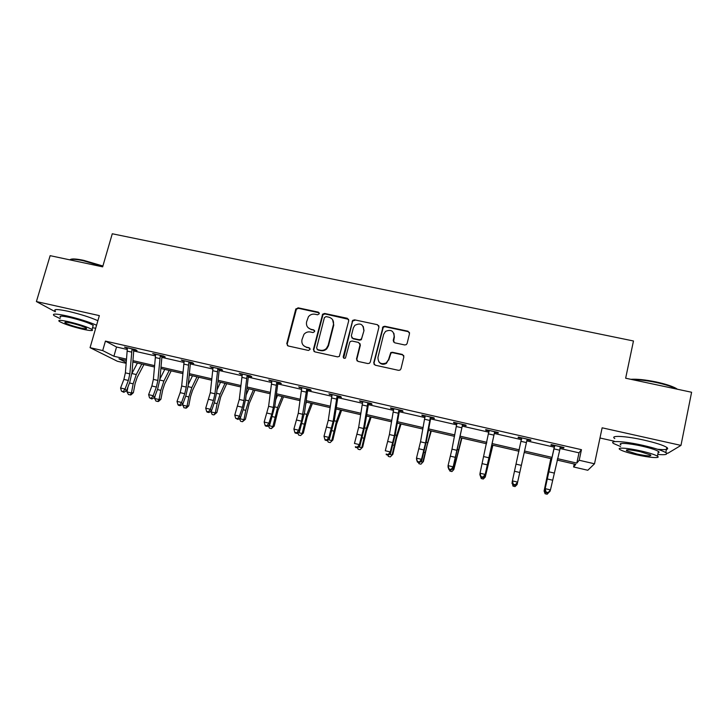 <?xml version="1.0" encoding="UTF-8"?>
<svg xmlns="http://www.w3.org/2000/svg" width="728" height="728" viewBox="0 0 728 728"><rect width="100%" height="100%" fill="white"/><g stroke="black" fill="none" stroke-linecap="round" stroke-linejoin="round"><path stroke-width="1.09" d="M319.292 313.741L318.3 312.121L298.116 307.826L295.723 309.318L286.777 343.643L288.179 345.973L308.435 350.45L310.119 349.394L309.127 347.747L306.497 347.174C302.884 345.982 301.383 343.489 301.974 339.685L303.949 334.361C305.687 332.35 307.844 331.559 310.41 332.004L313.031 332.569L314.714 331.522L313.723 329.884L311.102 329.32C307.498 328.146 305.988 325.671 306.579 321.885L308.417 316.753C310.155 314.632 312.348 313.795 314.987 314.232L317.608 314.787L319.292 313.741M319.219 312.858L298.516 308.308L296.405 309.191L287.205 344.053L287.514 345.682M309.973 348.357L306.497 347.174M314.614 330.567L311.102 329.32M404.686 344.954L406.306 344.626L407.134 343.425L409.527 333.579L408.026 331.213L384.821 326.271L383.055 326.726L373.728 362.799L375.211 365.192L398.498 370.334L400.018 370.088L400.964 368.805L403.876 356.829L402.375 354.436L392.392 352.27L390.763 352.598L388.488 359.705L386.195 362.972C380.862 364.774 378.114 362.917 377.959 357.403L383.656 334.334L385.531 331.404C390.963 329.12 393.839 330.849 394.157 336.591L393.22 340.431L394.713 342.806L404.686 344.954M559.85 448.448L579.015 452.834L581.454 449.676L579.188 460.26L594.512 463.791L587.796 470.261L573.591 466.966L575.757 464.373L557.129 460.069M126.117 363.29L117.381 361.261L90.063 347.666L99.345 315.615L36.4 301.565L50.141 255.665L102.657 266.848L112.276 233.77L633.469 340.986L625.652 378.214L691.6 392.256L680.971 445.399L602.138 427.809L594.512 463.791M90.063 347.666L102.703 350.577L113.914 356.247L126.435 359.141M581.454 449.676L105.433 341.095L102.703 350.577M348.757 320.62L347.311 318.291L324.652 313.468L322.641 314.196L313.386 349.504L314.805 351.851L337.555 356.875L339.348 356.411L348.757 320.62M354.554 319.838L377.486 324.715L378.96 327.063L370.288 362.044L369.496 363.226L367.849 363.563L357.967 361.388L356.511 359.004L360.051 344.826L358.595 342.46L352.079 341.05L350.268 341.541L349.658 342.56L345.472 358.049C344.053 358.667 343.307 358.212 343.234 356.693L352.671 320.411L354.554 319.838L377.486 324.715M666.138 452.889L667.849 453.271L680.971 445.399M36.4 301.565L55.273 311.748M105.433 341.095L116.544 347.019L127.263 349.467M133.706 350.951L155.483 355.928M161.853 357.384L184.038 362.462M190.327 363.9L212.922 369.069M219.128 370.488L242.142 375.757M248.275 377.159L271.717 382.528M277.759 383.911L301.638 389.371M307.598 390.736L331.923 396.305M337.792 397.643L362.571 403.312M368.341 404.632L393.593 410.41M399.272 411.711L424.997 417.599M430.567 418.873L456.784 424.87M462.253 426.117L488.961 432.232M494.33 433.46L521.539 439.685M526.799 440.886L554.372 447.201M134.125 349.877L137.037 350.541L135.299 349.577L124.497 347.11L127.482 348.357M162.28 356.311L165.229 356.984L163.618 356.047L152.689 353.553L155.701 354.809M190.763 362.817L193.739 363.5L192.256 362.589L181.199 360.06L184.257 361.334M219.574 369.405L222.586 370.097L221.239 369.205L210.046 366.657L213.14 367.931M248.721 376.067L251.779 376.767L250.559 375.912L239.239 373.318L242.369 374.611M278.214 382.81L281.308 383.51L280.225 382.682L268.769 380.071L271.944 381.372M308.062 389.635L311.184 390.344L310.246 389.544L298.653 386.896L301.865 388.215M338.265 396.533L341.423 397.261L340.631 396.487L328.901 393.803L332.15 395.14M369.196 403.012L368.805 403.558L372.026 404.249L371.38 403.512L359.505 400.8L362.808 402.147M399.763 410.592L403.003 411.329L402.502 410.619L390.49 407.88L391.045 408.599L393.83 409.236M431.076 417.745L434.352 418.5L434.006 417.817L421.849 415.042L422.249 415.734L425.225 416.407M462.762 424.988L466.084 425.753L465.902 425.106L453.589 422.295L453.835 422.95L457.011 423.678M494.849 432.323L498.207 433.096L498.189 432.478L485.722 429.629L485.804 430.257L489.152 431.022M527.327 439.748L530.73 440.522L530.876 439.949L518.263 437.064L518.172 437.655L521.567 438.429M560.214 447.265L563.663 448.057L563.982 447.511L551.196 444.59L550.95 445.145L554.381 445.927M599.981 437.992L614.25 441.204M574.228 464.018L573.591 466.966M557.466 458.64L576.813 463.099L579.188 460.26M132.942 360.642L154.564 365.638M160.988 367.121L183.019 372.199M189.362 373.664L211.803 378.851M218.054 380.289L240.932 385.567M247.092 386.996L270.397 392.374M276.467 393.775L300.218 399.253M306.197 400.637L330.394 406.224M336.272 407.58L360.933 413.267M366.712 414.605L391.837 420.402M397.515 421.712L423.123 427.627M428.692 428.91L454.791 434.935M460.251 436.199L486.85 442.333M492.201 443.57L519.301 449.831M524.542 451.032L552.006 457.375M126.326 360.496L118.928 358.786L126.181 362.462M551.678 458.804L524.224 452.461L517.08 484.584L524.233 452.461M518.991 451.251L491.9 444.99M486.55 443.752L459.978 437.61M454.509 436.345L428.437 430.321M422.859 429.038L397.27 423.123M391.591 421.803L366.484 416.007M360.706 414.669L336.063 408.972M330.184 407.616L305.997 402.029M300.027 400.646L276.294 395.158M270.215 393.757L246.929 388.37M240.768 386.95L217.909 381.663M211.657 380.216L189.225 375.038M182.883 373.573L160.87 368.486M154.445 366.994L132.833 362.007M116.544 347.019L113.914 356.247M579.015 452.834L576.813 463.099M126.281 348.084L126.435 347.556M154.345 354.5L154.5 353.963M182.737 360.988L182.883 360.451M211.457 367.549L211.602 367.012M240.513 374.192L240.659 373.646M269.906 380.908L270.052 380.362M299.654 387.706L299.8 387.159M329.757 394.585L329.893 394.03M360.214 401.556L360.351 400.991M391.045 408.599L391.182 408.035M422.249 415.734L422.386 415.16M453.835 422.95L453.972 422.377M485.804 430.257L485.94 429.684M530.73 440.522L530.858 439.949M518.172 437.655L518.309 437.073M563.663 448.057L563.79 447.465M308.017 327.6L311.475 329.766M303.64 345.664L306.888 347.584M348.639 319.346L324.997 313.941L322.995 314.669L313.759 349.904L314.032 351.488M326.071 316.589L324.388 317.645L316.616 347.975L317.608 349.622L320.393 350.232C322.668 350.659 324.67 350.059 326.399 348.439L328.128 345.409L333.424 324.624C333.997 320.83 332.469 318.345 328.847 317.18L326.071 316.589M317.117 349.404L317.608 349.622M332.632 319.765L333.761 325.079L328.474 345.818L326.745 348.849C325.025 350.459 323.032 351.06 320.757 350.632L317.981 350.022M378.897 325.916L377.741 325.17M359.905 343.479L360.333 345.236L356.802 359.395L356.993 360.842M354.855 320.302L352.971 320.866L352.434 321.803L343.661 358.067M363.718 330.166C363.272 324.206 360.305 322.604 354.836 325.352L353.335 327.937L351.305 335.99L352.762 338.338L359.268 339.749L361.052 339.284L361.698 338.238L363.991 330.603L363.254 326.444M351.761 337.774L352.762 338.338M363.991 330.603L361.334 339.712L359.55 340.176L353.062 338.766M393.884 333.278L394.376 337.028L393.502 341.996M378.76 361.698C380.789 364.419 383.347 364.965 386.422 363.354L388.488 359.705M403.812 355.692L402.575 354.836L392.61 352.671L390.991 352.998L388.716 360.096M409.518 332.596L408.217 331.659L385.057 326.726L383.292 327.172L373.983 363.181L374.147 364.564M143.898 364.564L137.183 377.413L135.108 383.574L133.379 392.674L131.013 394.876L128.465 394.585L127.009 391.937L127.928 387.078M127.009 391.937L131.413 392.984L133.151 383.829L136.282 374.547L141.778 364.073M131.914 373.464L137.41 363.063M130.221 395.004L131.413 392.984L133.379 392.674M127.418 347.775L125.38 372.845L123.878 379.406L120.575 388.006L125.043 389.061L126.481 390.854L129.766 382.282L132.005 372.472L133.761 350.423L131.986 349.449L129.848 373.883L128.346 380.462L125.043 389.061L123.259 391.582L121.467 391.154L123.833 392.292L123.259 391.582M131.986 349.449L132.378 348.912M134.48 349.394L133.761 350.423M123.833 392.292L126.481 390.854M120.575 388.006L121.467 391.154M70.325 259.55C71.79 258.549 76.222 258.813 83.629 260.333L102.894 266.011M102.766 266.448L83.229 260.715C75.849 259.195 71.335 258.895 69.706 259.832M96.56 325.234C88.862 321.876 79.006 318.773 66.985 315.934C55.92 313.586 51.633 313.495 54.118 315.661L60.151 318.6M97.871 320.693C90.199 317.281 80.353 314.159 68.341 311.329C57.275 309 52.98 308.945 55.446 311.165M60.542 317.281C58.759 315.715 61.853 315.788 69.824 317.481C80.99 320.193 88.798 322.813 93.23 325.343L92.911 326.472M68.587 321.703C60.615 319.992 57.521 319.901 59.323 321.43C63.873 323.942 71.653 326.535 82.674 329.202C90.663 330.931 93.785 331.031 92.028 329.493C87.569 327.018 79.762 324.415 68.587 321.703M80.235 327.909C85.385 329.02 87.387 329.083 86.25 328.091C83.374 326.49 78.342 324.815 71.162 323.068C66.02 321.967 64.028 321.913 65.174 322.895C68.095 324.506 73.118 326.18 80.235 327.909M92.529 327.773L95.687 328.237M630.83 379.315C637.055 378.897 645.49 379.779 656.119 381.945C665.001 383.884 671.58 385.976 675.857 388.233L677.45 389.243M676.612 389.061L676.321 388.907C671.935 386.595 665.192 384.439 656.092 382.455C646.673 380.517 638.765 379.579 632.368 379.643M657.766 454.436C665.538 455.109 668.213 454.5 665.783 452.625C662.198 450.477 654.663 448.066 643.161 445.409C624.433 441.132 608.244 440.267 613.74 443.598L620.584 446.537M657.611 449.258C666.256 450.059 669.323 449.449 666.83 447.42C663.263 445.227 655.728 442.806 644.235 440.158C625.525 435.89 609.327 435.144 614.805 438.547M620.929 444.881C616.962 442.469 628.728 443.125 642.123 446.191C650.386 448.102 655.81 449.831 658.394 451.387C659.404 452.079 659.304 452.534 658.112 452.761M641.14 450.996C627.736 447.92 615.97 447.183 619.956 449.549C622.558 451.078 627.936 452.789 636.108 454.681C649.085 457.685 661.443 458.613 657.42 456.156C654.836 454.636 649.403 452.916 641.14 450.996M636.973 454.045C647.046 456.119 651.624 456.438 650.695 454.991L640.212 451.679C630.084 449.604 625.525 449.294 626.553 450.741L636.973 454.045M171.189 370.871L164.701 383.856L162.662 390.062L160.906 399.217L158.558 401.428L156.038 401.146L154.609 398.489L155.146 395.686M154.609 398.489L159.068 399.545L160.824 390.354L163.9 380.999L169.214 370.416M159.923 379.033L164.792 369.387M157.812 401.565L159.068 399.545L160.906 399.217M198.799 377.25L192.538 390.372L190.536 396.624L188.752 405.824L186.413 408.062L183.92 407.78L182.692 404.277M182.528 405.123L187.032 406.188L188.825 396.951L191.846 387.524L196.96 376.822M188.279 384.53L192.492 375.794M185.722 408.208L187.032 406.188L188.752 405.824M155.637 354.227L153.371 379.388L151.861 385.986L148.63 394.649L153.153 395.723L154.472 397.497L157.685 388.852L159.933 378.988L161.916 356.866L160.26 355.91L157.885 380.435L156.374 387.05L153.153 395.723L151.333 398.252L149.522 397.825L151.87 398.962L151.333 398.252M160.26 355.91L160.651 355.373M162.635 355.819L161.916 356.866M151.87 398.962L154.472 397.497M148.63 394.649L149.522 397.825M184.184 360.742L181.681 386.004L180.171 392.647L177.013 401.383L181.591 402.466L182.792 404.222L185.922 395.504L188.179 385.576L190.39 363.372L188.871 362.453L186.25 387.069L184.739 393.721L181.591 402.466L179.734 405.005L177.905 404.568L178.396 405.269L180.226 405.696L179.734 405.005M188.871 362.453L189.262 361.907M191.118 362.326L190.39 363.372M180.226 405.696L182.792 404.222M177.013 401.383L177.905 404.568M226.708 383.702L220.693 396.96L216.908 412.503L213.941 414.924L212.13 414.496L210.847 411.365M210.756 411.83L215.315 412.913L217.144 403.621L220.102 394.121L225.025 383.31M217.008 389.889L220.502 382.264M213.941 414.924L215.315 412.913L216.908 412.503M254.946 390.226L249.167 403.621L245.4 419.273L242.497 421.721L240.649 421.284L239.33 418.564M239.321 418.609L243.926 419.701L245.782 410.365L248.685 400.8L253.408 389.871M246.128 395.022L248.839 388.816M242.497 421.721L243.926 419.701L245.4 419.273M283.501 396.824L277.978 410.365L274.21 426.108L271.371 428.592L269.515 428.155L268.341 425.734M268.605 425.571L272.864 426.581L277.596 407.553L282.118 396.505M275.685 399.836L277.495 395.441M271.371 428.592L272.864 426.581L274.21 426.108M213.067 367.34L210.319 392.692L205.724 408.19L210.356 409.282L211.439 411.02L214.487 402.229L216.753 392.237L219.201 369.97L217.809 369.069L214.942 393.775L213.422 400.464L210.356 409.282L208.472 411.83L206.625 411.393L207.061 412.084L208.909 412.521L208.472 411.83M217.809 369.069L218.2 368.514M219.929 368.914L219.201 369.97M208.909 412.521L211.439 411.02M205.724 408.19L206.625 411.393M242.297 374.019L239.294 399.463L234.771 415.069L239.457 416.179L240.413 417.899L243.38 409.027L245.654 398.98L248.348 376.631L247.092 375.766L243.971 400.555L242.442 407.289L239.457 416.179L237.546 418.736L235.672 418.291L237.929 419.419L237.546 418.736M247.092 375.766L247.493 375.211M249.085 375.575L248.348 376.631M237.929 419.419L240.413 417.899M234.771 415.069L235.672 418.291M271.863 380.771L268.605 406.315L264.164 422.04L268.905 423.159L269.733 424.852L274.902 405.805L277.841 383.374L276.722 382.537L273.337 407.416L271.808 414.186L268.905 423.159L266.958 425.725L265.065 425.279L265.401 425.953L267.294 426.399L266.958 425.725M276.722 382.537L277.122 381.973M278.578 382.309L277.841 383.374M267.294 426.399L269.733 424.852M264.164 422.04L265.065 425.279M312.385 403.503L307.116 417.18L303.358 433.024L300.591 435.553L298.707 435.098L297.707 432.996M298.289 432.623L302.147 433.533L306.852 414.387L311.156 403.221M305.696 404.149L306.479 402.138M300.591 435.553L303.358 433.024M301.783 387.615L298.271 413.249L293.903 429.092L298.707 430.23L299.399 431.895L304.486 412.712L307.68 390.199L306.706 389.389L301.519 421.175L298.707 430.23L296.724 432.805L294.804 432.341L295.086 433.005L297.006 433.469L296.724 432.805M306.706 389.389L307.107 388.825M308.426 389.125L307.68 390.199M297.006 433.469L299.399 431.895M293.903 429.092L294.804 432.341M341.596 410.255L336.591 424.087L332.842 440.031L330.148 442.588L328.237 442.133L327.427 440.367M328.328 439.757L331.777 440.567L336.445 421.294L340.54 410.01M330.148 442.588L332.842 440.031M332.068 394.531L328.283 420.256L324.006 436.227L328.856 437.373L329.411 439.02L334.425 419.692L337.874 397.106L337.055 396.323L333.124 421.394L328.856 437.373L326.845 439.958L324.897 439.494L325.134 440.149L327.072 440.613L326.845 439.958M337.055 396.323L337.455 395.759M338.629 396.032L337.874 397.106M327.072 440.613L329.411 439.02M324.006 436.227L324.897 439.494M371.153 417.08L366.411 431.067L362.671 447.11L360.051 449.704L358.121 449.24L357.321 447.201L355.355 446.737L355.528 447.383L357.494 447.847L359.787 446.228L364.728 426.763L368.441 404.095L367.758 403.348L363.554 428.501L359.377 444.608L359.787 446.228M358.731 446.974L361.743 447.693L366.384 428.282L370.261 416.88M360.051 449.704L362.671 447.11M362.717 401.528L358.658 427.354L354.463 443.443L359.377 444.608L357.321 447.201M367.758 403.348L368.159 402.775M368.805 403.558L368.441 404.095M355.528 447.383L355.355 446.737M401.055 423.996L396.587 438.129L392.865 454.272L390.308 456.902L388.361 456.438L387.76 455.046M389.498 454.281L392.074 454.891L396.678 435.362L400.327 423.823M390.308 456.902L392.865 454.272M393.73 408.617L389.398 434.543L385.285 450.75L390.263 451.924L390.536 453.526L395.386 433.915L399.363 411.165L398.844 410.446L394.358 435.699L390.263 451.924L388.17 454.536L386.186 454.063L386.304 454.7L388.288 455.164L388.17 454.536M398.844 410.446L399.244 409.873M400.127 410.073L399.363 411.165M386.304 454.7L386.186 454.063M388.288 455.164L390.536 453.526M431.304 430.985L427.127 445.272L423.405 461.525L420.93 464.191L418.955 463.718L418.373 462.326M420.638 461.679L422.768 462.189L430.758 430.858M420.93 464.191L423.405 461.525M425.134 415.788L420.511 441.814L416.489 458.149L421.521 459.341L421.649 460.906L426.417 441.159L430.676 418.327L430.312 417.644L425.525 442.988L421.521 459.341L419.392 461.952L417.381 461.479L417.444 462.098L419.455 462.58L419.392 461.952M430.312 417.644L430.712 417.062M431.44 417.235L430.676 418.327M417.444 462.098L416.634 459.723L416.489 458.149L417.381 461.479M419.455 462.58L421.649 460.906M461.916 438.056L453.826 469.56L461.543 437.974M452.152 469.169L453.826 469.56L451.915 471.562L449.922 471.089L449.358 469.687M456.911 423.05L451.997 449.167L448.066 465.629L453.162 466.839L453.144 468.386L462.362 425.58L453.162 466.839L451.005 469.46L448.967 468.978L448.967 469.596L450.996 470.079L451.005 469.46M462.162 424.925L462.562 424.342M463.135 424.469L462.362 425.58M448.967 469.596L448.066 467.176L448.066 465.629L448.967 468.978M450.996 470.079L453.144 468.386M492.883 445.218L485.267 477.031L492.701 445.172M484.056 476.74L485.267 477.031L483.283 479.033L481.254 478.551L480.243 475.621M489.089 430.403L480.034 473.209L485.194 474.429L485.021 475.948L494.439 432.914L485.194 474.429L483.001 477.067L480.935 476.576L480.871 477.186L482.928 477.668L483.001 477.067M494.403 432.296L494.812 431.713M489.189 431.204L489.052 430.394M495.213 431.804L494.439 432.914M480.871 477.186L479.889 474.729L480.034 473.209L480.935 476.576M482.928 477.668L485.021 475.948M516.361 484.411L517.08 484.584L515.024 486.586L512.976 486.095L512.148 482.5M511.957 483.374L512.594 483.519M521.667 437.846L512.403 480.88L517.626 482.118L517.299 483.61L527.045 439.757L517.626 482.118L515.388 484.766L513.304 484.266L513.176 484.866L515.26 485.358L515.388 484.766M527.045 439.757L527.463 439.166M521.676 439.066L521.457 437.792M527.7 439.221L526.917 440.34M513.176 484.866L512.093 482.373L512.403 480.88L513.304 484.266M515.26 485.358L517.299 483.61M550.841 458.613L544.098 491.009L550.996 458.649M549.058 492.183L547.147 494.23L545.081 493.739L544.098 491.009L545.245 491.282M554.654 445.381L545.172 488.652L550.459 489.899L549.968 491.364L547.993 493.138L548.184 492.556L546.073 492.055L545.882 492.638L547.993 493.138M548.184 492.556L550.459 489.899L560.515 446.719M546.073 492.055L545.172 488.652L544.708 490.117L554.499 446.646L554.263 445.29M560.587 446.737L560.069 447.483M554.782 446.091L554.499 446.646M544.708 490.117L545.882 492.638M318.664 312.594L318.3 312.121M296.132 309.791L295.723 309.318M298.516 308.308L298.116 307.826M322.604 315.442L322.249 314.969M324.997 313.941L324.652 313.468M347.62 318.755L347.311 318.291M333.761 325.079L333.424 324.624M352.434 321.803L352.143 321.348M382.628 328.246L382.382 327.791M385.057 326.726L384.821 326.271M129.502 382.974L133.151 383.829M131.904 373.528L136.282 374.547M132.35 348.94L127.418 347.82M129.848 373.883L125.38 372.845M128.346 380.462L123.878 379.406M131.55 352.097L127.054 351.069M157.421 389.553L160.824 390.354M159.823 380.052L163.9 380.999M185.667 396.205L188.825 396.951M188.052 386.641L191.846 387.524M160.624 355.401L155.637 354.263M157.885 380.435L153.371 379.388M156.374 387.05L151.861 385.986M159.814 358.576L155.264 357.53M189.234 361.943L184.193 360.788M186.25 387.069L181.681 386.004M184.739 393.721L180.171 392.647M188.406 365.128L183.802 364.073M214.241 402.939L217.144 403.621M216.616 393.311L220.102 394.121M243.143 409.746L245.782 410.365M245.518 400.063L248.685 400.8M272.381 416.634L274.756 417.19M274.747 406.888L277.596 407.553M218.182 368.55L213.077 367.385M214.942 393.775L210.319 392.692M213.422 400.464L208.799 399.372M217.335 371.753L212.676 370.689M247.465 375.239L242.297 374.065M243.971 400.555L239.294 399.463M242.442 407.289L237.774 406.188M246.601 378.46L241.887 377.386M277.095 382.009L271.872 380.817M273.337 407.416L268.605 406.315M271.808 414.186L267.076 413.076M276.221 385.249L271.453 384.156M301.965 423.605L304.077 424.096M304.322 413.795L306.852 414.387M307.079 388.861L301.792 387.651M303.057 414.369L298.271 413.249M301.519 421.175L296.733 420.047M306.188 392.119L301.365 391.009M331.904 430.658L333.733 431.085M334.252 420.784L336.445 421.294M337.428 395.795L332.077 394.576M333.124 421.394L328.283 420.256M331.586 428.246L326.745 427.109M336.518 399.071L331.631 397.952M362.198 437.792L363.736 438.156M364.537 427.855L366.384 428.282M368.141 402.811L362.717 401.574M363.554 428.501L358.658 427.354M362.007 435.399L357.111 434.243M367.212 406.106L362.271 404.968M392.856 445.017L394.103 445.309M395.186 435.007L396.678 435.362M399.226 409.909L393.739 408.663M394.358 435.699L389.398 434.543M392.801 442.633L387.842 441.468M398.28 413.222L393.275 412.075M423.887 452.325L424.834 452.543M426.208 442.251L427.336 442.524M430.685 417.099L425.134 415.834M425.525 442.988L420.511 441.814M423.969 449.959L418.946 448.785M429.729 420.429L424.661 419.264M455.291 459.723L455.928 459.869M457.603 449.586L458.367 449.768M462.535 424.379L456.92 423.095M457.075 450.359L451.997 449.167M455.51 457.375L450.432 456.183M461.561 427.718L456.438 426.544M494.785 431.75L489.098 430.448M489.016 457.821L483.874 456.62M487.442 464.883L482.3 463.681M493.793 435.107L488.597 433.915M527.436 439.202L521.676 437.892M521.348 465.374L516.143 464.164M519.774 472.49L514.56 471.262M526.417 442.579L521.166 441.377M560.487 446.755L554.663 445.427M554.09 473.027L548.812 471.799M552.497 480.18L547.229 478.942M559.459 450.15L554.135 448.93M296.405 309.191L295.996 308.718M322.995 314.669L322.641 314.196M352.971 320.866L352.671 320.411M65.383 322.195L65.174 322.895M93.23 325.343L92.028 329.493M626.726 449.886L626.553 450.741M658.394 451.387L657.42 456.156M665.783 452.625L666.83 447.42M675.857 388.233L676.321 388.907"/></g></svg>
